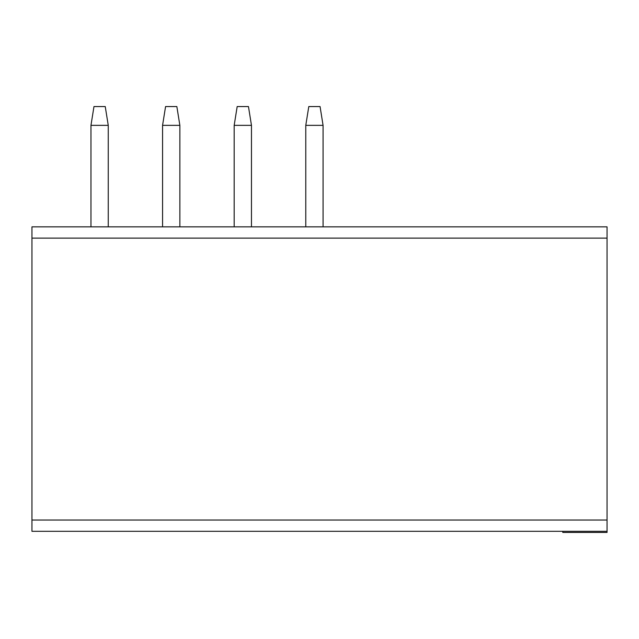 <?xml version="1.0" encoding="UTF-8"?>
<svg xmlns="http://www.w3.org/2000/svg" width="639" height="639" viewBox="0 0 639 639"><rect width="100%" height="100%" fill="white"/><g stroke="black" fill="none" stroke-linecap="round" stroke-linejoin="round"><path stroke-width="0.96" d="M31.95 531.313L31.95 226.845L607.05 226.845L31.95 226.845L31.95 531.313L607.05 531.313L607.05 520.034L31.95 520.034L607.05 520.034L607.05 238.123L31.95 238.123L607.05 238.123L607.05 226.845L607.05 531.313L31.95 531.313M562.783 531.313L562.783 532.439L607.05 532.439L607.05 531.313L607.05 532.439L562.783 532.439L562.783 531.313M323.07 226.845L323.07 125.356L305.777 125.356L305.777 226.845L305.777 125.356L323.07 125.356L323.07 226.845M323.07 125.356L320.067 106.561L308.789 106.561L305.777 125.356L308.789 106.561L320.067 106.561L323.07 125.356M179.863 125.356L179.863 226.845L179.863 125.356L162.57 125.356L162.57 226.845L162.57 125.356L179.863 125.356L176.851 106.561L179.863 125.356M108.255 125.356L108.255 226.845L108.255 125.356L90.962 125.356L90.962 226.845L90.962 125.356L108.255 125.356L105.243 106.561L108.255 125.356M176.851 106.561L165.573 106.561L162.57 125.356L165.573 106.561L176.851 106.561M105.243 106.561L93.973 106.561L90.962 125.356L93.973 106.561L105.243 106.561M251.462 226.845L251.462 125.356L234.178 125.356L234.178 226.845L234.178 125.356L251.462 125.356L251.462 226.845M251.462 125.356L248.459 106.561L237.181 106.561L234.178 125.356L237.181 106.561L248.459 106.561L251.462 125.356"/></g></svg>

